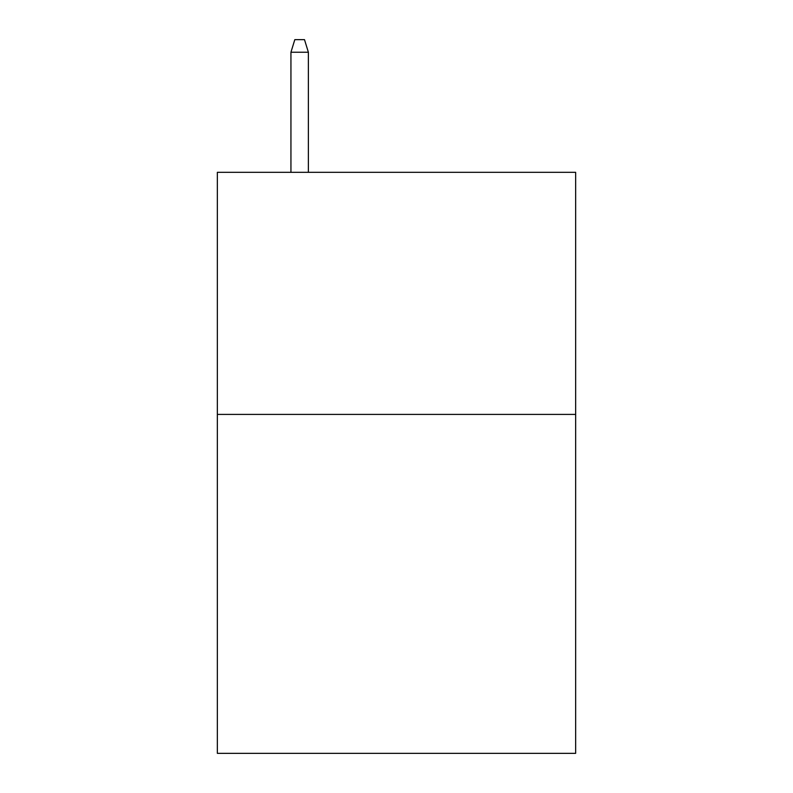 <?xml version="1.0" encoding="UTF-8"?>
<svg xmlns="http://www.w3.org/2000/svg" width="793" height="793" viewBox="0 0 793 793"><rect width="100%" height="100%" fill="white"/><g stroke="black" fill="none" stroke-linecap="round" stroke-linejoin="round"><path stroke-width="1.19" d="M575.649 414.412L575.649 753.35L217.351 753.35L217.351 172.319L575.649 172.319L575.649 414.412L217.351 414.412M308.378 172.319L308.378 52.239L290.942 52.239L290.942 172.319M290.942 52.239L294.818 39.65L304.502 39.65L308.378 52.239"/></g></svg>
